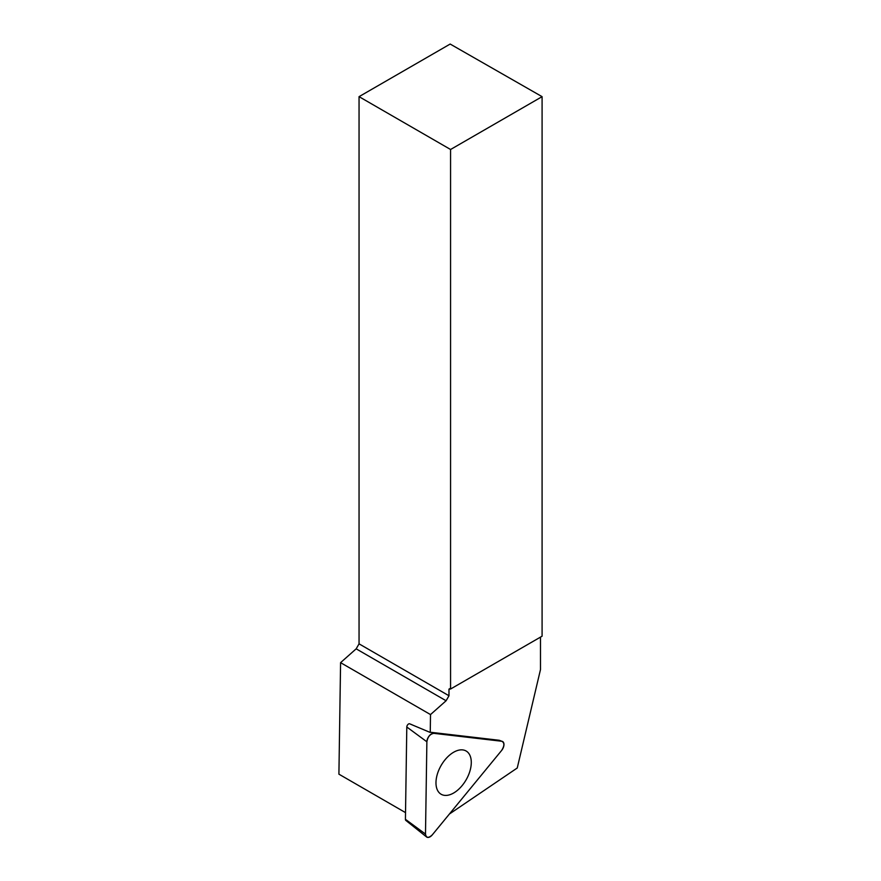 <?xml version="1.0" encoding="UTF-8"?>
<svg xmlns="http://www.w3.org/2000/svg" width="881" height="881" viewBox="0 0 881 881"><rect width="100%" height="100%" fill="white"/><g stroke="black" fill="none" stroke-linecap="round" stroke-linejoin="round"><path stroke-width="1.32" d="M426.569 836.95A6.475 3.733 120 0 0 432.285 834.869L501.608 750.48A6.475 3.733 120 0 0 502.324 741.395A6.475 3.733 120 0 0 501.741 741.251L433.804 733.333A6.475 3.733 120 0 0 426.878 741.78L425.49 834.076A6.475 3.733 120 0 0 426.569 836.95L405.833 820.409A2.5 1.443 -60 0 1 405.425 819.308L406.802 727.001A2.5 1.443 -60 0 1 409.478 723.742L430.247 732.463L430.512 714.579L446.094 700.758L448.98 695.759L448.98 689.107L450.565 689.03L542.09 636.192L542.09 96.657L450.169 44.05L359.052 96.657L359.052 643.846L448.98 695.759M444.542 795.356A24.976 14.415 120 0 0 467.811 776.602A24.976 14.415 120 0 0 465.487 750.678A24.976 14.415 120 0 0 462.734 749.907A24.976 14.415 120 0 0 439.993 767.56A24.976 14.415 120 0 0 440.544 793.88A24.976 14.415 120 0 0 444.542 795.356M540.482 637.117L540.482 669.582L517.246 768.001L449.409 814.022M359.052 643.846L356.166 648.834L340.584 662.655L338.91 774.168L405.524 812.623M501.741 741.251L433.804 733.333C430.082 734.016 427.77 736.835 426.878 741.78L425.49 834.076C426.25 838.095 428.518 838.36 432.285 834.869L501.608 750.48C504.571 745.778 504.615 742.705 501.741 741.251L499.285 740.282L431.349 732.364L433.804 733.333M450.565 689.03L450.565 149.495L542.09 96.657M448.98 689.107L449.839 688.612M359.052 96.657L450.565 149.495M356.166 648.834L446.094 700.758M430.512 714.579L340.584 662.655M405.425 819.308L425.49 834.076M426.878 741.78L406.802 727.001M409.478 723.742L412.033 724.755"/></g></svg>
